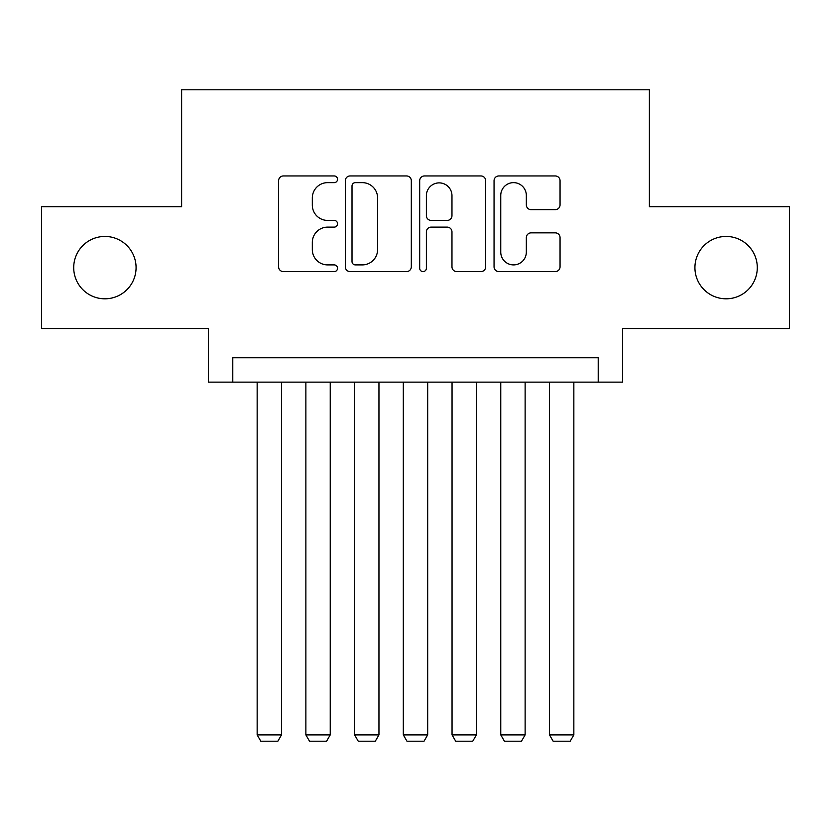 <?xml version="1.0" encoding="UTF-8"?>
<svg xmlns="http://www.w3.org/2000/svg" width="831" height="831" viewBox="0 0 831 831"><rect width="100%" height="100%" fill="white"/><g stroke="black" fill="none" stroke-linecap="round" stroke-linejoin="round"><path stroke-width="1.25" d="M337.542 179.299A3.345 3.345 0 0 0 334.197 175.954L283.381 175.954A4.778 4.778 0 0 0 278.603 180.732L278.603 266.813A4.778 4.778 0 0 0 283.381 271.602L334.197 271.602A3.345 3.345 0 0 0 337.542 268.247A3.345 3.345 0 0 0 334.197 264.902L327.622 264.902A15.301 15.301 0 0 1 312.321 249.601L312.321 242.423A15.301 15.301 0 0 1 327.622 227.123L334.197 227.123A3.345 3.345 0 0 0 337.542 223.778A3.345 3.345 0 0 0 334.197 220.423L327.622 220.423A15.301 15.301 0 0 1 312.321 205.122L312.321 197.944A15.301 15.301 0 0 1 327.622 182.643L334.197 182.643A3.345 3.345 0 0 0 337.542 179.299M694.924 267.624A31.183 31.183 0 0 0 726.107 298.807A31.183 31.183 0 0 0 757.29 267.624A31.183 31.183 0 0 0 726.107 236.44A31.183 31.183 0 0 0 694.924 267.624M73.71 267.624A31.183 31.183 0 0 0 104.893 298.807A31.183 31.183 0 0 0 136.076 267.624A31.183 31.183 0 0 0 104.893 236.44A31.183 31.183 0 0 0 73.71 267.624M555.264 209.661A4.778 4.778 0 0 0 560.052 204.883L560.052 180.732A4.778 4.778 0 0 0 555.264 175.954L498.839 175.954A4.778 4.778 0 0 0 494.05 180.732L494.05 266.813A4.778 4.778 0 0 0 498.839 271.602L555.264 271.602A4.778 4.778 0 0 0 560.052 266.813L560.052 237.645A4.778 4.778 0 0 0 555.264 232.857L531.113 232.857A4.778 4.778 0 0 0 526.335 237.645L526.335 252.115A12.797 12.797 0 0 1 513.537 264.902A12.797 12.797 0 0 1 500.75 252.115L500.75 195.441A12.797 12.797 0 0 1 513.537 182.643A12.797 12.797 0 0 1 526.335 195.441L526.335 204.883A4.778 4.778 0 0 0 531.113 209.661L555.264 209.661M598.216 382.125L622.575 382.125L622.575 328.525L789.45 328.525L789.45 206.722L649.375 206.722L649.375 89.79L181.625 89.79L181.625 206.722L41.55 206.722L41.55 328.525L208.425 328.525L208.425 382.125L598.216 382.125L598.216 357.766L232.784 357.766L232.784 382.125M411.314 180.732A4.778 4.778 0 0 0 406.536 175.954L350.1 175.954A4.778 4.778 0 0 0 345.312 180.732L345.312 266.813A4.778 4.778 0 0 0 350.1 271.602L406.536 271.602A4.778 4.778 0 0 0 411.314 266.813L411.314 180.732M424.464 175.954L480.9 175.954A4.778 4.778 0 0 1 485.688 180.732L485.688 266.813A4.778 4.778 0 0 1 480.9 271.602L456.749 271.602A4.778 4.778 0 0 1 451.971 266.813L451.971 231.901A4.778 4.778 0 0 0 447.182 227.123L431.164 227.123A4.778 4.778 0 0 0 426.376 231.901L426.376 268.247A3.345 3.345 0 0 1 423.031 271.602A3.345 3.345 0 0 1 419.686 268.247L419.686 180.732A4.778 4.778 0 0 1 424.464 175.954M355.356 182.643A3.345 3.345 0 0 0 352.012 185.988L352.012 261.557A3.345 3.345 0 0 0 355.356 264.902L362.295 264.902A15.301 15.301 0 0 0 377.596 249.601L377.596 197.944A15.301 15.301 0 0 0 362.295 182.643L355.356 182.643M451.971 195.68A12.797 12.797 0 0 0 439.173 182.882A12.797 12.797 0 0 0 426.376 195.68L426.376 215.644A4.778 4.778 0 0 0 431.164 220.423L447.182 220.423A4.778 4.778 0 0 0 451.971 215.644L451.971 195.68M281.512 382.125L281.512 734.884L257.153 734.884L257.153 382.125M281.512 734.884L277.855 741.21L260.799 741.21L257.153 734.884M330.239 382.125L330.239 734.884L305.87 734.884L305.87 382.125M330.239 734.884L326.583 741.21L309.527 741.21L305.87 734.884M378.957 382.125L378.957 734.884L354.598 734.884L354.598 382.125M378.957 734.884L375.3 741.21L358.254 741.21L354.598 734.884M427.685 382.125L427.685 734.884L403.315 734.884L403.315 382.125M427.685 734.884L424.028 741.21L406.972 741.21L403.315 734.884M476.402 382.125L476.402 734.884L452.043 734.884L452.043 382.125M476.402 734.884L472.746 741.21L455.7 741.21L452.043 734.884M525.13 382.125L525.13 734.884L500.761 734.884L500.761 382.125M525.13 734.884L521.473 741.21L504.417 741.21L500.761 734.884M573.847 382.125L573.847 734.884L549.488 734.884L549.488 382.125M573.847 734.884L570.201 741.21L553.145 741.21L549.488 734.884"/></g></svg>
